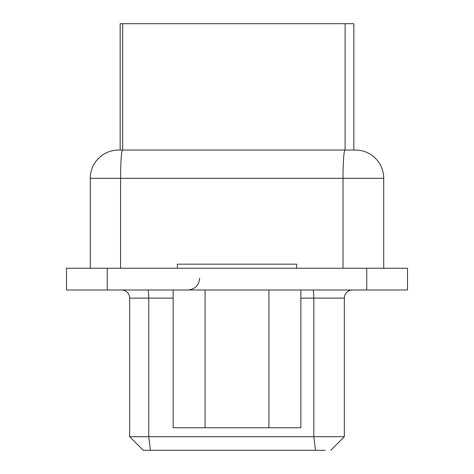 <?xml version="1.0" encoding="UTF-8"?>
<svg xmlns="http://www.w3.org/2000/svg" width="474" height="474" viewBox="0 0 474 474"><rect width="100%" height="100%" fill="white"/><g stroke="black" fill="none" stroke-linecap="round" stroke-linejoin="round"><path stroke-width="0.71" d="M107.254 268.248L107.254 289.987L66.496 289.987L66.496 268.248L407.504 268.248L407.504 289.987L366.746 289.987L366.746 268.248M296.641 268.248L296.641 264.172L177.359 264.172L177.359 268.248M107.254 289.987L366.746 289.987M355.198 150.051L355.47 150.051A28.256 28.256 0 0 1 383.727 178.307L383.727 268.248M345.001 150.051A28.256 1.985 90 0 0 343.016 178.307L383.727 178.307A28.256 28.256 0 0 0 355.47 150.051L118.53 150.051A28.256 28.256 154.3 0 0 90.273 178.307L90.273 268.248M148.64 436.714L129.669 436.714L129.669 298.134A8.153 8.153 0 0 0 121.522 289.987A8.153 8.153 0 0 1 129.669 298.134L148.747 298.134A8.153 1.001 90 0 0 147.746 289.987M300.854 298.134L344.331 298.134A8.153 8.153 147.8 0 1 352.478 289.987A8.153 8.153 147.8 0 0 344.331 298.134L344.331 436.714L330.745 450.3L344.331 436.714L313.829 436.714L313.829 298.134A8.153 1.001 90 0 0 312.828 289.987M316.158 450.3L143.255 450.3L129.669 436.714L129.669 298.134M129.669 436.714L313.829 436.714L315.494 450.3L325.306 450.3M120.159 150.051L120.159 23.7L353.841 23.7L353.841 150.051M173.146 289.987L173.146 427.749L205.07 427.749L205.07 289.987M205.07 427.749L268.93 427.749L268.93 289.987M268.93 427.749L300.854 427.749L300.854 289.987M122.57 150.051A28.256 1.985 90 0 0 120.592 178.307L343.016 178.307L343.016 268.248M90.273 178.307L120.592 178.307L120.592 268.248M150.412 450.3L148.747 436.714L148.747 298.134L173.146 298.134M345.113 23.7L345.113 150.051M122.689 23.7L122.689 150.051M199.637 278.303C199.009 285.33 195.116 289.229 187.953 289.987"/></g></svg>
